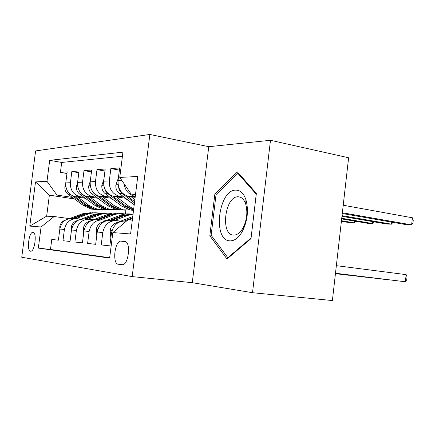 <?xml version="1.0" encoding="UTF-8"?>
<svg xmlns="http://www.w3.org/2000/svg" width="435" height="435" viewBox="0 0 435 435"><rect width="100%" height="100%" fill="white"/><g stroke="black" fill="none" stroke-linecap="round" stroke-linejoin="round"><path stroke-width="0.65" d="M30.57 251.223L30.782 251.234C34.876 251.588 37.165 232.187 33.027 232.317L32.875 232.312C28.819 232.024 26.497 251.038 30.57 251.223M149.857 134.453L35.605 150.929L21.75 257.243L132.18 276.595L149.857 134.453L208.746 146.698L192.275 282.685L252.512 292.706L270.483 140.293L208.746 146.698M270.483 140.293L348.614 157.764L332.389 300.547L252.512 292.706M109.674 257.727L50.476 249.483L51.77 239.457L58.404 240.191L59.834 229.076L64.407 229.441C66.098 222.062 70.486 218.49 77.577 218.723L80.986 219.191M64.407 229.441L62.966 240.696L70.03 241.479L71.498 230.006L76.375 230.392C78.104 222.774 82.596 219.088 89.855 219.322L93.362 219.811M76.375 230.392L74.891 242.018L82.422 242.85L83.933 230.996L89.137 231.415C90.915 223.536 95.521 219.718 102.948 219.963L106.564 220.469M89.137 231.415L87.614 243.426L95.667 244.312L97.217 232.056L102.79 232.502C104.617 224.351 109.332 220.398 116.944 220.648L120.669 221.17M102.79 232.502L101.219 244.927L109.848 245.884L111.442 233.193C113.301 224.868 118.086 220.833 125.807 221.083L126.438 221.11M135.149 197.354L128.575 196.299C121.278 194.124 117.776 188.861 118.064 180.514L119.652 167.91L110.86 168.573L119.38 170.09M125.601 198.273L113.921 196.424C106.792 194.325 103.372 189.241 103.655 181.177L105.194 169.003L96.983 169.623L104.938 171.015M111.295 198.278L100.224 196.544C93.264 194.51 89.92 189.595 90.192 181.803L91.687 170.025L84.004 170.607L91.453 171.89M97.908 198.284L87.397 196.653C80.595 194.684 77.327 189.926 77.588 182.379L79.045 170.982L71.84 171.526L78.822 172.717M124.774 241.468L120.897 241.115C114.682 240.811 112.083 263.822 118.298 264.241L122.278 264.801C128.668 265.203 131.191 241.425 124.774 241.468M50.476 249.483L38.334 248.097L109.631 258.085L112.839 232.578L127.857 219.914L132.311 220.121M38.334 248.097L41.069 226.983L29.776 226.102L35.523 181.912L46.985 181.303L49.699 160.336L122.947 152.141L119.766 177.431L137.754 176.474L130.582 233.965L112.839 232.578M84.053 197.332L80.078 196.712C73.374 194.788 70.149 190.117 70.405 182.711L71.84 171.526M85.352 198.295L75.652 196.805L80.377 196.767M96.521 197.251L92.427 196.609C85.564 194.619 82.264 189.796 82.53 182.156L84.004 170.607M127.857 199.991L127.373 199.915M109.821 197.164L105.596 196.495C98.566 194.44 95.194 189.459 95.466 181.558L96.983 169.623M129.293 201.09L128.809 201.013M124.029 197.071L119.663 196.375C112.469 194.244 109.016 189.094 109.299 180.917L110.86 168.573M135.274 196.337L134.73 196.245C128.722 194.69 125.171 190.53 124.084 183.755M122.436 156.219L61.694 162.445L60.411 172.391L66.974 173.5M75.652 196.805L75.353 196.756C68.708 194.847 65.511 190.242 65.761 182.928L67.18 171.879L60.411 172.391M120.756 225.901L124.334 222.883M74.45 198.958L49.378 195.157L46.659 216.179L54.141 216.521L69.257 218.598M135.573 193.972L131.093 194.037L119.766 177.431M135.475 194.744L131.093 194.037M192.275 282.685L132.18 276.595M125.911 210.208L125.443 213.966M72.335 197.408L56.909 195.054L49.378 195.157L35.523 181.912M114.873 220.545L111.229 220.371C103.693 220.121 99.022 224.02 97.217 232.056M100.931 219.865L97.609 219.702C90.246 219.463 85.69 223.226 83.933 230.996M87.881 219.229L84.852 219.077C77.658 218.843 73.21 222.486 71.498 230.006M61.694 162.445L49.699 160.336M46.985 181.303L56.909 195.054M75.647 218.626L72.879 218.495C65.848 218.261 61.504 221.79 59.834 229.076M54.141 216.521L41.069 226.983M29.776 226.102L46.659 216.179M237.412 171.928L214.879 193.852L209.828 235.765L227.016 258.977L251 238.625L256.356 193.363L237.412 171.928M211.731 236.026L209.828 235.765M216.527 194.135L214.879 193.852M335.488 273.251L405.36 281.771L335.488 273.289M336.353 265.671L406.143 274.637L405.36 281.771L406.72 279.787L407.035 276.948L406.143 274.637M342.28 213.509L406.475 224.699L411.613 224.873L412.391 217.788L343.22 205.228M412.391 217.788L413.25 220.344L412.94 223.166L411.613 224.873L342.361 212.764M229.849 240.865C234.595 241.017 238.869 237.668 242.676 230.811C247.624 220.366 248.706 210.013 245.933 199.752C243.709 193.406 240.37 190.193 235.906 190.117C218.479 189.426 212.318 240.479 229.849 240.865M233.568 235.112L234.046 235.123C237.488 234.933 240.566 232.382 243.268 227.467C246.977 219.626 247.792 211.845 245.71 204.129C244.046 199.333 241.523 196.886 238.141 196.778L238.086 196.778C224.813 196.174 220.202 235.014 233.568 235.112M216.037 194.608L237.901 173.402L256.242 194.189L251.066 237.967L227.837 257.699L211.144 235.243L216.037 194.608M238.88 173.587L237.901 173.402M228.435 257.77L227.837 257.699M131.838 220.099L132.338 219.903M110.729 237.238L110.147 230.322C110.784 226.814 112.621 224.406 115.666 223.09L132.757 216.532M335.477 273.392L385.361 279.466L335.472 273.425M126.036 221.094L126.813 220.795M128.967 219.963L132.501 218.604M132.599 217.794L124.345 220.969M114.274 220.518L127.58 215.439L133.056 214.145M96.771 235.591L96.293 229.31C96.907 225.917 98.701 223.59 101.676 222.323L121.789 214.738L125.813 213.922L129.88 213.917M335.461 273.517L366.455 277.291L335.456 273.55M111.61 220.387L124.856 215.341L133.077 213.976M132.093 213.96L123.154 215.281L110.05 220.268M100.61 219.849L113.611 214.944C117.379 213.552 121.186 213.242 125.03 214.02M83.661 233.138L83.33 228.364C83.928 225.08 85.684 222.829 88.582 221.605L106.961 214.705L116.091 213.471M335.445 273.637L348.555 275.23L335.445 273.664M98.114 219.729L111.061 214.852L120.272 213.607M118.168 213.514L109.462 214.792L96.657 219.61M87.81 219.224L100.518 214.477C104.15 213.145 107.826 212.84 111.545 213.558M71.389 230.844L71.177 227.478C71.764 224.297 73.477 222.116 76.31 220.931L78.142 220.251M80.763 219.278L94.27 214.254L103.155 213.058M85.467 219.109L98.12 214.39L107.081 213.183M105.107 213.096L96.619 214.335L84.102 219.001M118.363 178.138L115.857 184.973C115.601 188.524 116.776 191.373 119.38 193.526L134.214 204.841M131.087 196.707L134.872 199.605M118.652 186.996L118.69 187.485C119.125 189.992 120.283 191.993 122.17 193.483L134.458 202.879M134.616 201.623L127.21 195.957M341.959 216.336L386.639 224.009L391.495 224.177L342.035 215.651M392.897 222.334L391.495 224.177L391.723 222.127M103.894 179.274L101.839 185.473C101.594 188.904 102.742 191.661 105.286 193.744L121.626 206.076L130.185 209.996L133.523 210.404M116.417 196.821L128.738 206.174L133.697 209.023M125.117 198.197L133.431 204.249M104.601 188.48L105.574 191.03L107.548 193.428L124.301 206.114L133.55 210.181M133.588 209.855L126.009 206.136L112.85 196.169M341.665 218.914L367.879 223.356L372.474 223.519L341.736 218.288M373.915 221.823L372.474 223.519L372.686 221.611M90.262 181.226L88.729 185.941C88.49 189.263 89.61 191.933 92.1 193.945L108.07 205.88L116.444 209.681L121.294 210.078M102.698 196.935L114.737 205.978L123.203 209.833L130.467 210.002M111.202 198.262L117.939 203.292M91.693 190.079L94.536 193.907L110.582 205.918L118.989 209.741L124.698 210.089M125.514 210.176L120.609 209.779L112.181 205.94L99.397 196.359M341.393 221.279L350.115 222.742L354.465 222.894L341.459 220.708M355.933 221.333L354.465 222.894L354.666 221.116M77.522 182.983L76.435 186.381C76.201 189.6 77.299 192.183 79.735 194.13L95.357 205.701L103.546 209.382L108.244 209.773M89.844 197.033L101.616 205.788L109.897 209.529L116.999 209.692M83.101 194.896L97.712 205.733L105.933 209.442L111.436 209.784M112.203 209.866L107.461 209.474L99.213 205.755L86.777 196.522M79.964 191.851L82.177 194.211M75.826 218.62L88.213 214.036C91.725 212.764 95.281 212.459 98.881 213.123M59.883 228.723L59.769 226.64C60.34 223.563 62.009 221.448 64.782 220.3L65.745 219.941M69.518 218.555L82.34 213.824L90.986 212.666M73.591 218.528L85.961 213.955L94.678 212.786M92.824 212.704L84.553 213.906L72.302 218.43M65.658 184.342L64.886 186.794C64.663 189.916 65.739 192.422 68.116 194.309L83.395 205.532L91.415 209.104L95.966 209.485M77.778 197.131L89.284 205.614L97.391 209.246L104.34 209.404M72.069 195.603L85.613 205.559L93.661 209.159L98.973 209.501M99.697 209.572L95.096 209.191L87.027 205.581L74.912 196.663M87.696 196.702L92.731 196.658M100.534 196.593L105.906 196.549M114.236 196.479L119.984 196.43M128.901 196.354L135.057 196.305M118.064 180.514L121.756 180.346M65.761 182.928L70.405 182.711M77.588 182.379L82.53 182.156M90.192 181.803L95.466 181.558M103.655 181.177L109.299 180.917M111.442 233.193L112.747 233.296M122.79 264.73L118.298 264.241M125.508 241.67L121.191 241.126M110.158 230.496L111.991 230.632M115.666 223.09L117.309 223.182M96.304 229.479L97.75 229.582M124.856 215.341L127.58 215.439M120.484 215.189L123.154 215.281M101.676 222.323L102.937 222.394M83.341 228.527L84.45 228.609M111.061 214.852L113.611 214.944M106.961 214.705L109.462 214.792M88.582 221.605L89.512 221.654M71.188 227.63L72.003 227.69M98.12 214.39L100.518 214.477M94.27 214.254L96.619 214.335M76.31 220.931L76.941 220.969M118.124 184.723L115.911 184.804M122.17 193.483L119.38 193.526M103.709 185.245L101.893 185.31M124.301 206.114L121.626 206.076M128.738 206.174L126.009 206.136M107.891 193.7L105.286 193.744M90.246 185.729L88.778 185.783M110.582 205.918L108.07 205.88M114.737 205.978L112.181 205.94M94.536 193.907L92.1 193.945M77.642 186.185L76.484 186.229M97.712 205.733L95.357 205.701M101.616 205.788L99.213 205.755M82.025 194.097L79.735 194.13M59.774 226.793L60.329 226.836M85.961 213.955L88.213 214.036M82.34 213.824L84.553 213.906M64.782 220.3L65.147 220.317M65.821 186.615L64.935 186.648M85.613 205.559L83.395 205.532M89.284 205.614L87.027 205.581M70.117 194.282L68.116 194.309M128.575 196.299L134.73 196.245M113.921 196.424L119.663 196.375M100.224 196.544L105.596 196.495M87.397 196.653L92.427 196.609M75.353 196.756L80.078 196.712M125.59 241.708L120.897 241.115M33.239 232.355L32.875 232.312M245.71 204.129L245.933 199.752M243.268 227.467L242.676 230.811M240.196 197.142L238.086 196.778M130.185 209.996L132.898 210.056M116.444 209.681L118.989 209.741M120.609 209.779L123.203 209.833M103.546 209.382L105.933 209.442M107.461 209.474L109.897 209.529M91.415 209.104L93.661 209.159M95.096 209.191L97.391 209.246"/></g></svg>
